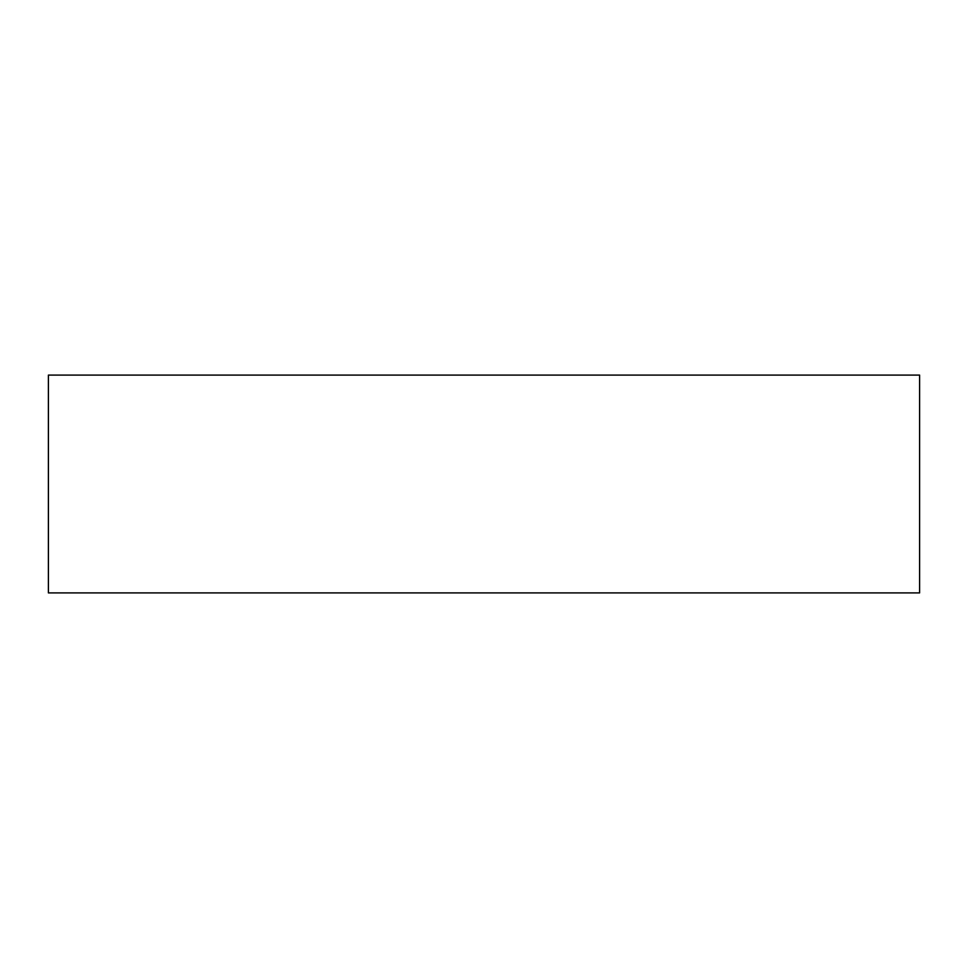 <?xml version="1.0" encoding="UTF-8"?>
<svg xmlns="http://www.w3.org/2000/svg" width="968" height="968" viewBox="0 0 968 968"><rect width="100%" height="100%" fill="white"/><g stroke="black" fill="none" stroke-linecap="round" stroke-linejoin="round"><path stroke-width="1.45" d="M48.4 592.9L919.6 592.9L919.6 375.1L48.4 375.1L48.4 592.9"/></g></svg>
